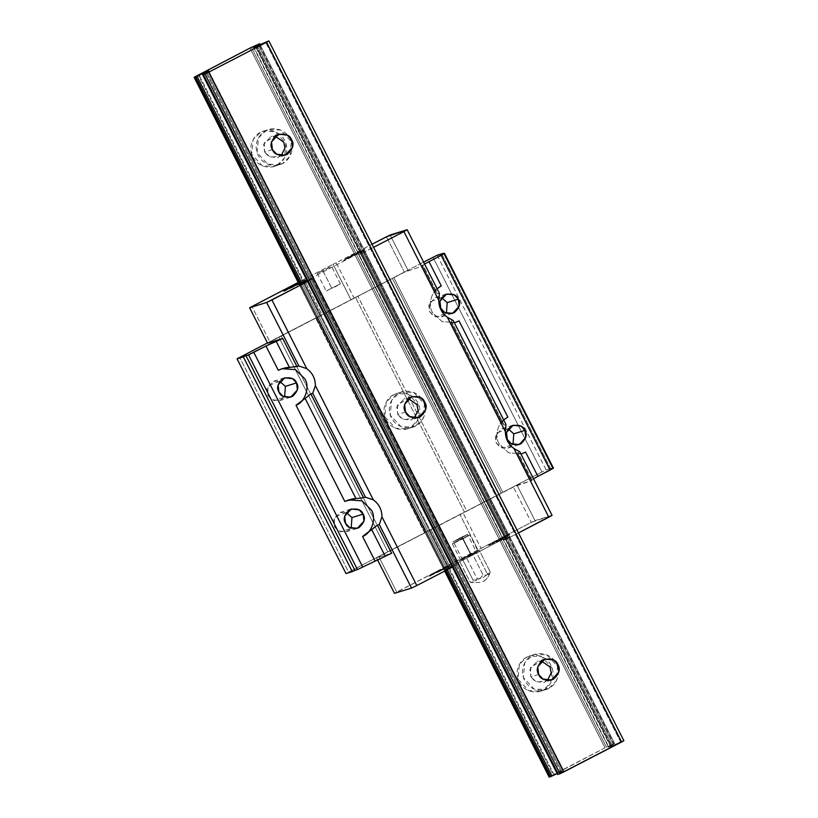 <?xml version="1.0" encoding="UTF-8"?>
<svg xmlns="http://www.w3.org/2000/svg" width="818" height="818" viewBox="0 0 818 818"><rect width="100%" height="100%" fill="white"/><g stroke="black" fill="none" stroke-linecap="round" stroke-linejoin="round"><path stroke-width="0.61" stroke-dasharray="4.09 3.07" d="M538.684 674.482L530.872 676.905L529.941 669.247L537.181 661.394L541.332 660.975L530.534 667.447L530.872 676.905L538.684 674.482M547.385 680.484L543.725 682.488L535.136 681.455L530.872 676.905L536.669 682.212L547.385 680.484M548.776 688.347C544.44 691.425 530.862 692.232 524.481 680.208C518.54 667.958 527.129 657.304 532.129 655.545C536.465 652.467 550.044 651.649 556.424 663.674C562.365 675.934 553.776 686.588 548.776 688.347L556.168 681.118L557.539 666.384L546.853 654.86L535.003 654.359L532.129 655.545L524.737 662.764L523.367 677.509L534.052 689.022L545.903 689.523L548.776 688.347L540.524 691.19L528.673 690.689L517.988 679.175L519.358 664.431L526.751 657.212L529.624 656.036L541.475 656.537L552.16 668.05L550.79 682.785L543.397 690.014L548.776 688.347M405.554 412.057L397.742 414.481L396.812 406.832L404.051 398.979L408.202 398.55L397.405 405.022L397.742 414.481L405.554 412.057M414.256 418.07L410.595 420.074L401.996 419.041L397.742 414.481L403.53 419.787L414.256 418.07M415.646 425.922C411.311 429 397.732 429.818 391.352 417.793C385.411 405.534 394 394.879 399 393.121C403.335 390.043 416.914 389.235 423.295 401.26C429.235 413.509 420.646 424.164 415.646 425.922L423.039 418.704L424.409 403.959L413.724 392.446L401.873 391.945L399 393.121L391.607 400.35L390.237 415.084L400.922 426.597L412.773 427.098L415.646 425.922L407.395 428.765L395.544 428.264L384.859 416.751L386.229 402.016L393.622 394.787L396.495 393.611L408.346 394.112L419.031 405.626L417.661 420.37L410.268 427.589L415.646 425.922M608.561 747.192L623.868 740.679L621.547 741.405L266.525 41.626L621.547 741.405L620.565 741.834L265.543 42.055L620.565 741.834L611.557 746.139L256.545 46.36L611.557 746.139L610.576 746.568L255.553 46.79L610.576 746.568L608.561 747.192L253.805 47.199L608.827 746.987L610.422 746.057L255.41 46.268L610.617 745.924L255.594 46.145M613.919 743.971L610.422 746.057L613.919 743.971L258.897 44.192L613.919 743.971L614.594 743.562L260.032 44.683M259.582 43.794L614.594 743.562L613.06 744.032L258.038 44.254L613.06 744.032L611.792 744.625L256.77 44.847L611.792 744.625L606.435 747.192L251.412 47.413L606.435 747.192L605.023 747.846L250.001 48.068L605.023 747.846L553.888 774.319L198.866 74.53L553.888 774.319L553.183 774.758L198.161 74.97L553.183 774.758L549.86 776.681L194.837 76.902L549.86 776.681L549.185 777.1L605.023 747.846L614.594 743.562M543.397 690.014C548.408 688.255 556.986 677.601 551.046 665.341C544.665 653.316 531.097 654.134 526.751 657.212C521.751 658.971 513.172 669.625 519.113 681.875C525.483 693.899 539.062 693.091 543.397 690.014M410.268 427.589C415.268 425.83 423.857 415.176 417.916 402.926C411.536 390.902 397.957 391.71 393.622 394.787C388.622 396.546 380.033 407.2 385.973 419.46C392.354 431.485 405.933 430.667 410.268 427.589M277.128 165.175C282.138 163.416 290.717 152.762 284.776 140.512C278.406 128.477 264.827 129.295 260.492 132.373C255.482 134.132 246.903 144.786 252.844 157.036C259.224 169.06 272.793 168.252 277.128 165.175L274.265 166.351L262.414 165.849L251.729 154.336L253.099 139.592L260.492 132.373L263.365 131.197L275.216 131.698L285.901 143.211L284.531 157.946L277.128 165.175L282.507 163.508C278.171 166.586 264.592 167.393 258.222 155.369C252.281 143.119 260.86 132.465 265.87 130.706C270.206 127.628 283.785 126.81 290.155 138.845C296.096 151.095 287.517 161.749 282.507 163.508L289.909 156.279L291.269 141.545L280.584 130.031L268.733 129.53L265.87 130.706L258.468 137.925L257.108 152.669L267.793 164.183L279.644 164.684L282.507 163.508L277.128 165.175M444.685 571.117L299.224 284.408L444.685 571.117M446.086 570.381L300.768 283.928L446.086 570.381M447.334 569.737L302.026 283.335L447.334 569.737M563.735 770.812L557.14 773.552L557.62 773.347L202.598 73.569L557.62 773.347L558.142 773.112L203.13 73.334L558.142 773.112L560.739 771.875L205.717 72.096L560.739 771.875L561.721 771.435L206.698 71.657L561.721 771.435L563.735 770.812L208.713 71.033L563.735 770.812L208.457 71.248L563.469 771.026L557.937 774.247L202.915 74.469L557.671 774.462L563.469 771.026M610.422 746.057L608.827 746.987M272.425 149.643L264.613 152.066L263.682 144.408L270.922 136.555L275.073 136.136L264.265 142.608L264.613 152.066L272.425 149.643M281.126 155.655L277.455 157.649L268.866 156.616L264.613 152.066L270.4 157.373L281.126 155.655M345.452 501.178L348.591 499.9L345.452 501.178M507.262 417.425L507.866 417.119L507.262 417.425C498.326 421.025 493.888 435.8 499.266 444.041L508.776 452.906L522.048 453.642L508.724 452.886L499.266 444.041C493.888 435.8 498.326 421.025 507.262 417.425L507.262 417.425C503.407 420.002 501.7 421.812 502.129 422.865L451.352 322.783L451.393 321.157L504.103 425.053L502.099 422.824L503.704 420.012M278.887 369.971L282.026 368.683L278.887 369.971M440.697 286.218L441.301 285.911L440.697 286.218C431.761 289.807 427.323 304.593 432.691 312.834L442.211 321.699L455.483 322.435L442.16 321.678L432.691 312.834C427.323 304.593 431.761 289.807 440.697 286.218L440.697 286.218C436.843 288.795 435.135 290.605 435.565 291.658L422.272 265.451L423.274 265.738L437.538 293.846L435.534 291.617L437.139 288.805M531.219 480.197L517.927 453.99L517.958 452.364L532.221 480.483L531.199 480.186L533.5 478.745L531.219 480.197L532.221 480.483L517.958 452.364L519.819 451.792L517.958 452.364L517.927 453.99L531.219 480.197M552.058 515.33L535.013 520.616L517.037 485.186L532.221 480.483L513.346 486.945L376.515 557.917L391.658 553.224L376.515 557.917L378.785 556.598L517.037 485.186L535.013 520.616L531.322 522.375L513.346 486.945L531.322 522.375L481.076 548.387L463.1 512.958L481.076 548.387L477.916 549.89L459.941 514.471L477.916 549.89L448.959 564.88L430.984 529.461L448.959 564.88L447.006 566.015L429.041 530.585L447.006 566.015L396.761 592.028L378.785 556.598L396.761 592.028L394.491 593.347L531.322 522.375L552.058 515.33M505.964 424.481L504.103 425.053L451.393 321.157L453.254 320.584L451.393 321.157L451.352 322.783L502.129 422.865L504.103 425.053L505.964 424.481M520.913 453.929L517.927 454.01L520.913 453.929M454.348 322.721L451.352 322.783L454.348 322.721M393.795 277.527L423.591 262.108L393.795 277.527L502.743 492.272L393.795 277.527L392.333 278.376L501.281 493.121L348.591 572.058L239.654 357.313L348.591 572.058L346.004 573.571L387.773 551.782L278.826 337.036L387.773 551.782L390.145 550.647L281.198 335.901L390.145 550.647L424.634 532.794L315.687 318.049L424.634 532.794L426.096 531.945L317.149 317.2L426.096 531.945L464.419 512.109L355.472 297.363L464.419 512.109L466.792 510.974L357.844 296.228L466.792 510.974L501.281 493.121L392.333 278.376L393.795 277.527M432.978 257.251L541.925 471.996L501.281 493.121L541.925 471.996L432.978 257.251M441.567 297.619L429.849 301.934L429.603 311.73L435.933 316.944L446.413 313.263L441.413 316.863L433.52 315.912L429.603 311.73L428.755 304.695L435.401 297.486L441.567 297.619M508.131 428.826L496.414 433.141L496.168 442.937L502.497 448.152L512.978 444.471L507.978 448.07L500.084 447.119L496.168 442.937L495.319 435.902L501.966 428.693L508.131 428.826M267.445 342.926L392.333 278.376L267.445 342.926M279.746 381.372L268.038 385.687L267.793 395.483L274.122 400.697L284.603 397.016L279.603 400.615L271.709 399.665L267.793 395.483L266.944 388.448L273.59 381.239L279.746 381.372M346.311 512.579L334.603 516.894L334.358 526.69L340.687 531.904L351.167 528.224L346.167 531.823L338.274 530.872L334.358 526.69L333.509 519.655L340.155 512.446L346.311 512.579M422.272 265.451L435.565 291.658L437.538 293.846L423.274 265.738L422.272 265.451L424.552 263.999L422.272 265.451M437.19 255.236L546.138 469.982L541.925 471.996L546.138 469.982L437.19 255.236M443.479 253.283L552.426 468.029L546.138 469.982L552.426 468.029L443.479 253.283M441.863 254.224L550.811 468.97L552.426 468.029L550.811 468.97L441.863 254.224M444.399 253.437L553.346 468.182L550.811 468.97L553.346 468.182L444.399 253.437M267.568 343.171L404.399 272.2L423.274 265.738L404.399 272.2L386.433 236.78L404.399 272.2L354.153 298.212L336.188 262.782L372.016 244.245L336.188 262.782L354.153 298.212L350.994 299.725L333.018 264.296L336.188 262.782L333.018 264.296L350.994 299.725L322.036 314.715L304.061 279.286L333.018 264.296L304.061 279.286L322.036 314.715L320.094 315.84L302.118 280.421L304.061 279.286L302.118 280.421L320.094 315.84L269.838 341.852L251.872 306.423L269.838 341.852L267.568 343.171M390.125 235.011L408.09 270.441L390.125 235.011M298.202 282.445L302.118 280.421L298.202 282.445M377.333 559.512L376.515 557.917L377.333 559.512M439.399 293.263L437.538 293.846L439.399 293.263M518.469 532.927L505.514 539.481L503.765 539.89L509.532 536.465L499.951 540.759L444.123 570.003L457.262 564.604L445.657 569.533L444.123 570.003L448.826 567.222L499.951 540.759L509.532 536.465L503.765 539.89L505.514 539.481L518.469 532.927M501.659 539.348L509.767 534.624L496.587 540.923L488.479 545.647L501.659 539.348L488.479 545.647L496.587 540.923L509.767 534.624L501.659 539.348L510.064 534.583L501.659 539.348L509.553 534.185L496.587 540.923M442.047 570.207L450.156 565.483L436.976 571.782L428.867 576.506L442.047 570.207L428.867 576.506L450.156 565.483L442.047 570.207L450.452 565.442L442.047 570.207L449.931 565.044L436.976 571.782M470.964 555.054L462.415 559.134L476.219 551.986L470.964 555.054L462.088 537.559L453.54 541.639L467.344 534.491L462.088 537.559L467.538 534.471L476.413 551.966L470.964 555.054L462.088 537.559L467.344 534.491L453.346 541.669L462.221 559.164L467.671 556.076M313.785 278.12L307.517 281.515L313.785 278.12L307.19 280.86L452.548 566.26L307.66 280.666L308.192 280.421L453.08 566.025L308.192 280.421L310.789 279.183L455.677 564.778L310.789 279.183L311.77 278.754L456.659 564.348L311.77 278.754L313.785 278.12L458.673 563.725M358.611 254.51L364.634 250.87L355.063 255.155L299.224 284.408L355.063 255.155L364.634 250.87L358.877 254.296L360.626 253.877L373.581 247.322L363.468 252.558L508.356 538.152L363.468 252.558L361.607 253.447L506.495 539.042L361.607 253.447L360.626 253.877L505.514 539.481L360.626 253.877L358.611 254.51L503.499 540.105M356.771 253.754L364.879 249.03L351.699 255.328L364.879 249.03L356.771 253.754L343.591 260.042L351.699 255.328L343.509 260.523L365.104 249.459L356.996 254.183L343.805 260.482L351.699 255.328L343.591 260.042L365.176 248.989L356.996 254.183L365.104 249.459L351.914 255.758L343.805 260.482L356.996 254.183M298.458 282.967L298.846 283.723L305.564 279.838L298.458 282.967M326.065 269.459L331.331 266.392L317.333 273.56L326.208 291.055L340.206 283.887L326.402 291.034L331.658 287.967L322.783 270.472L317.527 273.539L331.525 266.361L340.4 283.856L334.951 286.954M503.765 539.89L358.877 254.296M360.472 253.365L505.36 538.96M505.555 538.827L360.666 253.232M363.959 251.279L508.857 536.874L363.959 251.279L364.634 250.87L509.532 536.465L508.857 536.874M509.532 536.465L364.634 250.87M363.1 251.341L507.998 536.945L363.1 251.341M361.832 251.944L506.731 537.538L361.832 251.944M356.474 254.5L501.373 540.105L356.474 254.5M355.063 255.155L499.951 540.759L355.063 255.155M303.928 281.627L448.826 567.222L303.928 281.627M303.222 282.067L448.121 567.661L303.222 282.067M299.909 283.989L444.798 569.594L299.909 283.989M444.123 570.003L299.224 284.408L444.123 570.003L444.798 569.594M300.768 283.928L445.657 569.533L300.768 283.928M302.026 283.335L446.925 568.929L302.026 283.335M458.407 563.939L313.519 278.335M312.374 279.01L457.262 564.604L312.374 279.01M458.796 538.581L453.54 541.639L462.088 537.559M436.751 571.342L428.642 576.066L441.822 569.768L428.642 576.066L449.931 565.044L441.822 569.768M496.362 540.483L488.254 545.207L501.444 538.909L488.254 545.207L509.553 534.185L501.444 538.909M322.783 270.472L331.658 287.967M298.682 283.406L305.779 280.277L297.374 285.042L284.194 291.341L292.302 286.617L284.194 291.341L297.374 285.042L298.682 283.406M283.672 290.942L285.502 290.298M472.252 553.612L459.307 560.739L479.328 550.381L472.252 553.612L483.049 574.89C480.708 578.571 477.375 580.299 473.039 580.074L462.252 558.796L472.252 553.612L479.328 550.381L490.115 571.659C488.755 574.696 486.403 575.77 483.049 574.89L472.252 553.612M467.293 556.189L460.8 559.972L478.07 551.127L469.859 534.941L452.589 543.786L459.082 540.013L469.624 534.972L463.141 538.755L471.352 554.931L477.835 551.158L460.565 560.003L452.354 543.827L459.082 540.013L452.354 543.806L452.998 541.833L467.681 534.318L458.714 538.602L467.681 534.318L462.17 537.538L453.203 541.813L458.714 538.602M487.18 573.612C489.154 574.921 490.135 574.267 490.115 571.659L479.328 550.381L476.383 552.334L487.18 573.612L476.383 552.334L466.383 557.508L477.17 578.786C481.505 579.021 484.839 577.293 487.18 573.612C484.839 577.293 481.505 579.021 477.17 578.786L466.383 557.508L459.307 560.739L470.105 582.017C473.458 582.897 475.81 581.823 477.17 578.786C475.81 581.823 473.458 582.897 470.105 582.017L459.307 560.739L462.252 558.796L473.039 580.074C473.06 582.672 472.078 583.326 470.105 582.017L471.137 582.59L473.039 580.074C477.375 580.299 480.708 578.571 483.049 574.89C486.403 575.77 488.755 574.696 490.115 571.659C489.144 576.22 486.649 579.604 482.63 581.803C486.649 579.604 489.144 576.22 490.115 571.659L489.941 573.326L487.18 573.612M471.352 554.931L463.141 538.755L469.849 534.931L467.876 534.287L462.17 537.538L463.141 538.755L469.624 534.972L452.589 543.786L463.141 538.755L462.17 537.538M551.536 680.065L543.725 682.488M544.992 658.971L537.181 661.394M540.524 691.19L545.903 689.523M529.624 656.036L535.003 654.359M418.407 417.65L410.595 420.074M411.863 396.556L404.051 398.979M407.395 428.765L412.773 427.098M396.495 393.611L401.873 391.945M253.488 47.424L608.5 747.202M255.605 46.145L610.617 745.924M259.613 43.773L614.625 743.552M299.766 285.533L444.655 571.128M208.774 71.023L563.796 770.812M285.267 155.226L277.455 157.649M278.733 134.132L270.922 136.555M274.265 166.351L279.644 164.684M263.365 131.197L268.733 129.53M517.927 454.01L531.199 480.186M502.099 422.824L451.362 322.803M435.534 291.617L422.262 265.441M358.55 254.51L503.438 540.115M364.675 250.86L509.563 536.465M299.194 284.408L444.082 570.013M313.836 278.12L458.734 563.714M441.413 316.863L452.569 313.396M435.401 297.486L446.567 294.02M279.603 400.615L290.758 397.149M273.59 381.239L284.746 377.773M346.167 531.823L357.323 528.356M340.155 512.446L351.321 508.98M507.978 448.07L519.144 444.603M501.966 428.693L513.131 425.227M489.941 573.326C486.894 580.504 482.456 581.823 483.039 581.598L481.168 582.467L471.137 582.59"/><path stroke-width="1.23" d="M538.684 674.482L542.947 679.032L551.536 680.065L558.776 672.212L557.845 664.564L553.592 660.003L544.992 658.971L537.753 666.823L538.684 674.482C535.78 670.106 537.314 665.177 543.275 659.676C551.168 657.999 556.035 659.625 557.845 664.564C560.749 668.93 559.226 673.868 553.254 679.359C545.361 681.036 540.504 679.41 538.684 674.482M541.332 660.975L550.033 666.987L551.23 672.948L547.385 680.484L551.23 672.948L550.033 666.987L541.332 660.975M405.554 412.057L409.808 416.618L418.407 417.65L425.646 409.798L424.716 402.139L420.452 397.589L411.863 396.556L404.624 404.409L405.554 412.057C402.65 407.691 404.174 402.753 410.145 397.262C418.039 395.585 422.896 397.211 424.716 402.139C427.62 406.515 426.086 411.444 420.125 416.945C412.231 418.622 407.364 416.996 405.554 412.057M408.202 398.55L416.904 404.562L418.09 410.534L414.256 418.07L418.09 410.534L416.904 404.562L408.202 398.55M557.937 774.247L202.649 74.683L208.672 72.199L204.981 73.957L559.993 773.746L563.684 771.977L208.672 72.199L563.684 771.977L621.598 742.008L266.576 42.219L208.672 72.199L266.576 42.219L621.598 742.008L623.868 740.679L268.846 40.9L266.576 42.219L268.846 40.9L623.868 740.679L559.993 773.746L204.981 73.957L202.649 74.683L208.713 71.033L194.163 77.311L250.001 48.068L259.572 43.773L253.805 47.199L255.553 46.79L268.846 40.9L253.539 47.413M272.425 149.643C269.511 145.267 271.044 140.338 277.005 134.837C284.909 133.16 289.766 134.786 291.586 139.725C294.49 144.091 292.956 149.029 286.995 154.52C279.091 156.207 274.234 154.571 272.425 149.643L276.678 154.203L285.267 155.226L292.507 147.383L291.586 139.725L287.322 135.164L278.733 134.132L271.494 141.984L272.425 149.643M255.594 46.135L258.897 44.192L259.326 45.031L258.897 44.192L259.572 43.773L258.897 44.192M255.605 46.145L255.87 46.667L255.594 46.145M260.032 44.683L259.582 43.794M194.163 77.311L194.837 76.902L194.163 77.311L299.224 284.408L194.163 77.311L195.696 76.841L300.768 283.928L195.696 76.841L196.964 76.248L302.026 283.335L196.964 76.248L202.598 73.569L203.017 74.407L202.598 73.569L203.518 74.121L203.13 73.334L208.713 71.033M549.86 776.681L549.185 777.1L444.685 571.117L549.185 777.1L550.718 776.619L446.086 570.381L550.718 776.619L551.986 776.026L447.334 569.737L551.986 776.026L557.62 773.347L549.185 777.1M202.649 74.683L557.671 774.462L559.993 773.746L557.671 774.462M253.805 47.199L255.41 46.268M259.572 43.773L250.001 48.068L194.837 76.902M208.457 71.248L202.915 74.469M275.073 136.136L283.774 142.148L284.961 148.119L281.126 155.655L284.961 148.119L283.774 142.148L275.073 136.136M355.942 498.561L345.452 501.178C350.043 499.379 353.55 498.51 355.942 498.561L363.54 497.804L355.942 498.561L305.145 398.427L310.83 393.908L312.732 393.315L315.38 385.605C315.329 378.509 312.456 372.855 306.781 368.673L298.877 366.004L282.118 368.652L278.284 370.288L265.962 346.004L253.784 352.302L362.732 567.048L391.658 553.224L377.395 525.115L379.296 524.522L381.945 516.812C381.894 509.716 379.031 504.072 373.345 499.88L365.441 497.211L363.54 497.804L310.83 393.908L305.145 398.427L355.942 498.561M348.591 499.9L362.057 500.851L371.505 510.166C376.597 518.602 371.648 533.203 362.589 536.465L377.395 525.115L371.709 529.645L385.022 555.872L371.709 529.645L362.589 536.465L374.91 560.749L362.589 536.465C371.648 533.203 376.597 518.602 371.505 510.166L362.057 500.851L348.591 499.9M507.866 417.119L507.262 417.425L507.866 417.119L507.262 417.425L507.866 417.119L459.041 320.881L507.866 417.119M282.026 368.683L295.492 369.644L304.94 378.959C310.032 387.395 305.073 401.986 296.024 405.258L305.145 398.427L296.024 405.258L344.848 501.506L345.452 501.178L344.848 501.506L296.024 405.258C305.073 401.986 310.032 387.395 304.94 378.959L295.492 369.644L282.026 368.683M441.301 285.911L440.697 286.218L441.301 285.911L440.697 286.218L441.301 285.911L428.98 261.627L441.301 285.911M381.945 516.812L379.296 524.522L411.536 588.06L416.812 585.545L381.945 516.812L416.812 585.545L411.536 588.06L379.296 524.522L377.395 525.115L391.658 553.224L362.732 567.048L253.784 352.302L248.519 354.828L357.466 569.573L362.732 567.048L357.466 569.573L248.519 354.828L245.983 355.615L354.93 570.361L357.466 569.573L354.93 570.361L245.983 355.615L243.345 356.873L352.292 571.618L354.93 570.361L352.292 571.618L243.345 356.873L237.056 358.826L346.004 573.571L352.292 571.618L346.004 573.571L237.056 358.826L267.445 342.926L237.056 358.826L248.519 354.828L265.962 346.004L278.284 370.288L278.887 369.971C283.478 368.172 286.975 367.302 289.378 367.354L296.965 366.587L282.711 338.478L276.075 341.126L289.378 367.354L276.075 341.126L265.962 346.004L282.711 338.478L296.965 366.587L298.877 366.004L266.648 302.466L249.602 307.752L267.568 343.171L282.711 338.478L267.568 343.171L249.602 307.752L298.202 282.445L249.602 307.752L266.648 302.466L298.877 366.004L306.781 368.673L271.913 299.94L266.648 302.466L307.517 281.515L271.913 299.94L306.781 368.673C312.456 372.855 315.329 378.509 315.38 385.605L312.732 393.315L310.83 393.908L363.54 497.804L365.441 497.211L312.732 393.315L365.441 497.211L373.345 499.88L315.38 385.605L373.345 499.88C379.031 504.072 381.894 509.716 381.945 516.812M519.819 451.792L552.058 515.33L519.819 451.792L513.949 448.489L548.817 517.221L552.058 515.33L518.469 532.927L548.817 517.221L513.949 448.489C508.275 444.297 505.412 438.652 505.35 431.556L505.964 424.481L453.254 320.584L447.385 317.282L505.35 431.556L447.385 317.282C441.71 313.089 438.837 307.445 438.785 300.339L439.399 293.263L407.17 229.725L403.918 231.617L438.785 300.339L403.918 231.617L407.17 229.725L439.399 293.263L438.785 300.339C438.837 307.445 441.71 313.089 447.385 317.282L453.254 320.584L505.964 424.481L505.35 431.556C505.412 438.652 508.275 444.297 513.949 448.489L519.819 451.792M550.095 470.074L441.158 255.328L424.552 263.999L441.158 255.328L550.095 470.074L553.346 468.182L537.927 476.373L550.095 470.074M455.483 322.435L459.041 320.881L455.483 322.435M522.048 453.642L525.606 452.088L537.927 476.373L525.606 452.088L522.048 453.642M524.941 430.36C527.6 434.378 526.199 438.908 520.718 443.959C513.459 445.503 509 444.01 507.334 439.471C504.665 435.462 506.066 430.933 511.547 425.881C518.806 424.337 523.264 425.83 524.941 430.36L521.025 426.178L513.131 425.227L506.475 432.446L507.334 439.471L511.25 443.663L519.144 444.603L525.79 437.395L524.941 430.36L513.776 433.826L508.131 428.826L513.776 433.826L512.978 444.471L513.776 433.826L524.941 430.36M458.366 299.153C461.035 303.171 459.634 307.701 454.154 312.752C446.894 314.296 442.436 312.803 440.769 308.263C438.1 304.255 439.501 299.715 444.982 294.674C452.242 293.13 456.7 294.623 458.366 299.153L454.46 294.971L446.567 294.02L439.91 301.228L440.769 308.263L444.675 312.456L452.569 313.396L459.225 306.188L458.366 299.153L447.211 302.619L441.567 297.619L447.211 302.619L446.413 313.263L447.211 302.619L458.366 299.153M533.5 478.745L537.927 476.373L533.5 478.745M503.704 420.012L507.262 417.425M444.399 253.437L441.158 255.328L444.399 253.437L441.863 254.224L443.479 253.283L437.19 255.236L423.591 262.108L437.19 255.236L444.511 253.427L553.459 468.172M363.12 514.113C365.789 518.131 364.388 522.661 358.908 527.712C351.648 529.256 347.19 527.763 345.523 523.223C342.854 519.215 344.255 514.686 349.736 509.634C356.996 508.09 361.454 509.583 363.12 514.113L359.204 509.931L351.321 508.98L344.664 516.199L345.523 523.223L349.429 527.416L357.323 528.356L363.979 521.148L363.12 514.113L351.965 517.579L346.311 512.579L351.965 517.579L351.167 528.224L351.965 517.579L363.12 514.113M296.556 382.906C299.224 386.924 297.824 391.454 292.343 396.505C285.083 398.049 280.625 396.556 278.948 392.016C276.279 388.008 277.691 383.468 283.171 378.427C290.421 376.883 294.889 378.376 296.556 382.906L292.639 378.724L284.746 377.773L278.1 384.981L278.948 392.016L282.864 396.209L290.758 397.149L297.415 389.941L296.556 382.906L285.4 386.372L279.746 381.372L285.4 386.372L284.603 397.016L285.4 386.372L296.556 382.906M437.139 288.805L440.697 286.218M386.433 236.78L407.17 229.725L390.125 235.011L372.016 244.245L386.433 236.78M394.491 593.347L377.333 559.512L394.491 593.347L411.536 588.06L394.491 593.347M452.415 567.109L416.812 585.545L452.415 567.109M307.66 280.666L299.224 284.408L307.66 280.666M373.581 247.322L403.918 231.617L373.581 247.322M292.077 286.177L283.969 290.901L298.846 283.723L283.969 290.901L298.458 282.967L283.672 290.942M292.302 286.617L298.682 283.406L292.302 286.617M259.613 43.773L260.063 44.673M194.132 77.321L299.766 285.533M444.655 571.128L549.154 777.1M202.588 74.694L557.61 774.472"/></g></svg>
